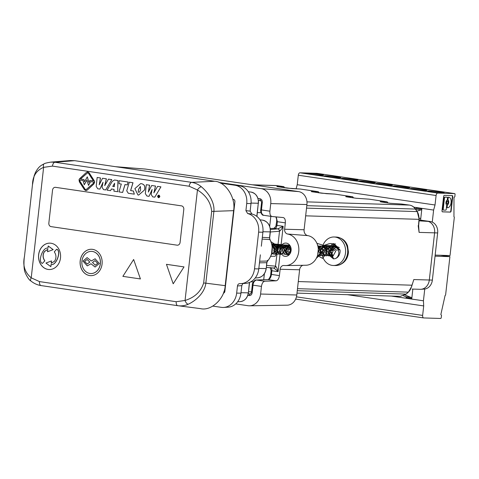 <?xml version="1.0" encoding="UTF-8"?>
<svg xmlns="http://www.w3.org/2000/svg" width="479" height="479" viewBox="0 0 479 479"><rect width="100%" height="100%" fill="white"/><g stroke="black" fill="none" stroke-linecap="round" stroke-linejoin="round"><path stroke-width="0.72" d="M55.522 187.331L181.523 205.874A3.167 2.646 91.8 0 1 183.798 209.401L180.092 242.416A3.167 2.646 91.8 0 1 177.368 245.2A3.167 2.646 -88.2 0 0 180.092 242.416L183.798 209.401A3.167 2.646 91.8 0 0 181.523 205.874L55.522 187.331A3.167 2.646 -88.2 0 0 55.271 187.313A3.167 2.646 -88.2 0 0 52.546 190.091A3.167 2.646 91.8 0 1 55.271 187.313A3.167 2.646 91.8 0 1 55.522 187.331M177.116 245.176L51.115 226.633A3.167 2.646 91.8 0 1 48.846 223.106L52.546 190.091L48.846 223.106A3.167 2.646 -88.2 0 0 51.115 226.633L177.116 245.176A3.167 2.646 -88.2 0 0 177.368 245.2A3.167 2.646 91.8 0 1 177.116 245.176M280.089 248.912L280.951 246.14A6.646 5.556 91.8 0 1 285.729 243.075A6.646 5.556 91.8 0 1 291.106 250.535A6.646 5.556 91.8 0 1 285.316 256.367A6.646 5.556 91.8 0 1 282.478 255.265M281.556 254.343A6.646 5.556 91.8 0 1 280.311 251.84L277.251 251.547L277.886 245.847L280.951 246.14L283.173 226.304L277.712 228.89A2.114 1.91 85.2 0 1 279.425 231.243L279.526 231.231C280.646 230.429 281.862 228.788 283.173 226.304L276.934 225.387L277.347 221.693L285.334 222.867L284.622 229.237L304.099 229.752A5.281 4.413 -88.2 0 0 307.793 235.626A14.891 12.448 91.8 0 1 318.296 251.325A14.891 12.448 91.8 0 1 305.907 265.246L285.628 265.576A15.861 13.256 91.8 0 1 284.107 265.498A4.311 3.604 91.8 0 0 283.694 265.474A4.311 3.604 91.8 0 0 280.131 269.264L279.413 275.629C278.91 278.7 277.814 280.425 276.144 280.796L264.731 281.239C263.055 281.61 261.965 283.329 261.456 286.4L253.014 285.161L252.164 292.783C251.78 294.693 250.768 295.627 249.128 295.591L247.799 295.393M302.991 265.294A5.281 4.413 -88.2 0 0 299.609 269.779L296.782 294.992A11.616 9.712 91.8 0 1 287.178 305.189L249.517 305.8A13.412 11.215 -88.2 0 1 247.996 305.704L235.71 303.896M115.571 166.692L145.107 169.033A11.616 9.712 91.8 0 1 145.646 169.093L298.597 191.6A11.616 9.712 91.8 0 1 306.925 204.545L304.099 229.752M249.517 305.8A13.412 11.215 -88.2 0 0 260.606 294.028L261.456 286.4M279.413 275.629L270.725 274.305L271.132 270.689L270.168 267.731M276.503 225.058L276.934 225.387C276.628 227.244 275.952 228.273 274.904 228.477L273.958 228.321L275.874 226.322L276.646 221.543L277.347 221.693L276.251 216.909M307.793 235.626L287.639 234.027A15.861 13.256 91.8 0 1 298.818 250.751A15.861 13.256 91.8 0 1 285.628 265.576M287.639 234.027A4.311 3.604 91.8 0 1 284.622 229.237M218.951 182.427L261.127 188.63A13.412 11.215 91.8 0 1 270.749 203.581L269.893 211.203C269.713 214.287 270.407 216.053 271.994 216.514L283.311 217.568M269.893 211.203L260.744 209.814C260.163 211.137 261.744 215.724 263.558 215.275L271.994 216.514M283.233 217.562C284.813 218.017 285.514 219.783 285.334 222.867M273.958 228.321L270.264 228.567M267.695 279.622A1.587 1.329 88.1 0 1 268.096 279.61C269.815 279.269 270.928 277.545 271.431 274.455L271.844 270.761L271.377 270.755M273.377 267.983C274.647 268.563 276.215 269.791 278.083 271.677C277.365 268.893 276.539 267.048 275.611 266.156A2.114 1.922 100.9 0 1 273.389 267.989M277.886 245.847L279.526 231.231A2.114 1.904 -100.7 0 0 277.766 228.878M276.868 254.936L275.509 266.144A2.114 1.922 94.6 0 1 273.437 267.989L273.437 267.989A2.114 1.922 94.6 0 1 273.329 267.977M335.192 258.66C337.911 257.666 339.527 255.499 340.042 252.17A7.658 6.401 91.8 0 0 340.018 249.936L338.569 249.894L336.378 245.907L331.157 243.494L329.133 243.709L331.139 243.494L336.599 246.17L338.863 252.128C338.737 255.469 337.515 257.648 335.192 258.66L333.45 258.882L327.75 254.133M322.187 255.079A14.256 11.915 -88.2 0 0 333.252 265.486A14.256 11.915 -88.2 0 0 345.509 252.972A14.256 11.915 -88.2 0 0 334.144 236.985A14.256 11.915 -88.2 0 0 321.888 249.493A14.256 11.915 -88.2 0 0 321.846 249.888M333.606 258.888L328.965 252.631L334.168 244.272L335.468 243.853M339.342 247.547L336.976 246.613M336.959 246.607L336.432 246.565L330.803 251.14L333.091 255.966L335.695 251.307L330.354 246.38L324.708 250.954L327.007 255.774L329.588 251.092L324.235 246.182L318.601 250.757L320.888 255.582L323.493 250.924L318.152 245.996M290.394 246.302L287.987 250.445L289.13 254.121M290.076 245.727L287.657 245.032L282.353 248.565L283.029 253.93M284.041 254.409L286.885 249.763L281.532 244.847L276.898 247.236L275.934 252.11M277.94 254.217L280.79 249.571L275.461 244.649L272.114 245.709M271.593 253.966L272.09 254.05L274.76 250.745L272.048 245.314M270.863 241.614L276.275 245.08L277.814 251.541L275.203 256.241L270.599 256.319M271.455 243.332L274.323 248.559L280.832 254.325M317.451 244.709L320.469 250.2L319.948 254.978L316.356 258.265M316.912 243.314L324.241 245.565L326.648 252.786L322.642 258.409L317.487 255.576M318.092 247.32L329.133 243.709M271.922 244.667L276.197 249.984L273.533 254.098L271.821 253.104M272.276 247.044L276.868 244.697L282.227 249.619L279.628 254.289L278.341 253.75M277.676 252.906L278.054 247.721L282.981 244.889L288.328 249.804L285.741 254.481L284.442 253.942M283.778 253.098L284.161 247.9L289.657 245.128M289.879 253.289L290.801 247.326M318.296 249.11L317.697 254.876M317.888 246.272L319.595 246.038L324.936 250.966L322.337 255.63L321.044 255.091M320.379 254.253L320.75 249.062L325.672 246.23L331.031 251.152L328.432 255.816L326.48 254.439M326.63 249.667L331.779 246.416L336.899 250.403M339.228 249.912L337.827 247.96M337.803 247.936L334.336 246.499L328.624 251.517L330.995 255.9L333.378 250.355L328.259 246.314L322.583 250.99L324.912 255.708L327.498 251.068L322.139 246.116L318.158 247.739M317.637 255.091L318.792 255.517L321.481 251.798L317.9 246.332M289.867 245.416L285.873 250.541L288.041 254.535M288.31 254.559L289.897 253.876M290.951 251.433L289.603 247.044L285.556 244.967L280.389 248.212M280.239 252.99L280.933 253.864M282.191 254.367L284.777 249.619L279.437 244.775L273.659 250.343L276.108 254.175L278.413 248.445L273.365 244.583L271.94 244.739M271.838 253.026L272.335 248.332M327.546 249.224L332.642 243.703L333.953 243.583L340.018 249.936M271.898 244.541L272.886 244.571L278.263 249.757L275.629 254.163L273.802 248.05L278.964 244.763L283.269 247.134L284.406 250.972L281.724 254.355L279.341 250.044L285.077 244.955L290.496 250.439L287.837 254.547L285.55 252.337L285.921 248.601L289.783 245.296M317.954 246.571L320.966 252.541L318.343 255.505L317.571 255.319M318.098 247.356L321.69 246.104L326.415 249.212L326.959 253.283L324.433 255.696L321.99 252.421M322.014 251.601L327.768 246.296L333.091 251.026L330.528 255.888L328.091 252.625M328.115 251.798L333.875 246.487L338.294 249.05M339.874 249.93L336.635 246.188M336.605 246.176L327.187 245.386L317.948 246.547M317.308 256.103L321.954 252.69L317.637 245.314M291.154 249.559L290.939 251.481M289.172 244.589L284.837 251.032L288.298 255.493M291.04 248.314L282.083 244.667L271.707 243.763M271.479 254.343L272.24 246.703M306.805 205.659L415.395 209.072C413.736 206.742 411.76 205.413 409.473 205.09L401.516 204.018L390.493 203.318L381.823 202.042C380.087 201.773 379.739 201.647 380.793 201.659L386.96 201.803L369.243 199.168L356.047 198.252L347.377 196.971C345.634 196.701 345.293 196.576 346.341 196.588L352.508 196.737L334.797 194.103L326.678 193.696L312.925 191.905C311.188 191.636 310.841 191.504 311.895 191.516L318.062 191.666L300.345 189.031L292.232 188.624L278.479 186.834C276.736 186.565 276.395 186.439 277.443 186.451L283.382 186.636A1.054 0.88 91.8 0 1 284.149 187.666M284.532 187.672L284.143 187.756L284.532 187.672M277.443 186.451A1.054 0.88 91.8 0 1 277.958 186.75M317.834 191.708A1.054 0.88 91.8 0 1 318.595 192.738M318.978 192.744L318.595 192.827L318.978 192.744M311.895 191.516A1.054 0.88 91.8 0 1 312.41 191.822M321.595 193.181A1.054 0.575 -81.6 0 1 321.631 193.181L311.661 191.69M352.281 196.773A1.054 0.88 91.8 0 1 353.047 197.803M353.43 197.809L353.041 197.893L353.43 197.809M346.341 196.588A1.054 0.88 91.8 0 1 346.856 196.893M386.727 201.845A1.054 0.88 91.8 0 1 387.493 202.874M387.876 202.88L387.493 202.964L387.876 202.88M380.793 201.659A1.054 0.88 91.8 0 1 381.308 201.958M270.833 216.346L269.707 226.399M264.402 273.695L263.725 279.742M283.382 186.636L276.317 185.547L252.325 184.792M297.489 288.669L408.264 292.148C409.671 291.076 410.802 289.094 411.653 286.197L412.449 283.664M412.305 289.053A1.245 0.683 -81.6 0 1 412.126 289.077L420.233 289.304A10.562 8.826 -88.2 0 0 420.933 289.292A10.562 8.826 -88.2 0 0 429.31 280.035L434.603 232.878A10.562 8.826 -88.2 0 0 427.029 221.106L419.137 219.945M418.652 227.914L419.095 232.387L418.185 225.663M418.472 225.825L419.011 219.388C418.999 215.67 418.353 213.071 417.083 211.592L415.395 209.072A1.054 0.335 -33.8 0 1 415.574 209.131A1.054 0.335 -33.8 0 1 415.562 209.323M420.933 289.292L424.232 289.082A10.245 8.562 91.8 0 0 432.357 280.101L437.65 232.938L419.095 232.387L418.652 225.783L419.185 219.346L305.662 215.831M298.291 281.556L412.042 285.215L413.802 279.55L432.357 280.101M412.042 285.215L411.653 286.197M406.306 293.908A1.054 0.413 -131.9 0 1 406.24 294.07L400.306 296.351L406.072 294.118L297.261 290.699M437.65 232.938A10.245 8.562 -88.2 0 0 430.304 221.526L419.059 220.855M419.137 219.927L430.304 221.526M48.092 269.443A13.202 11.035 91.8 0 1 38.565 255.361A13.202 11.035 91.8 0 1 49.978 243.146A13.202 11.035 91.8 0 1 51.031 243.242A13.202 11.035 91.8 0 1 60.558 257.319A13.202 11.035 91.8 0 1 49.151 269.533A13.202 11.035 91.8 0 1 48.092 269.443M50.008 243.146A13.202 11.035 -88.2 0 0 38.625 255.385A13.202 11.035 -88.2 0 0 48.151 269.443A13.202 11.035 -88.2 0 0 49.175 269.539M89.657 275.557A13.202 11.035 91.8 0 1 80.131 261.48A13.202 11.035 91.8 0 1 91.543 249.266A13.202 11.035 91.8 0 1 92.597 249.355A13.202 11.035 91.8 0 1 102.123 263.438A13.202 11.035 91.8 0 1 90.711 275.653A13.202 11.035 91.8 0 1 89.657 275.557M91.567 249.266A13.202 11.035 -88.2 0 0 80.185 261.498A13.202 11.035 -88.2 0 0 89.717 275.563A13.202 11.035 -88.2 0 0 90.741 275.653M91.501 251.373A11.089 9.269 91.8 0 1 91.531 251.373A11.089 9.269 91.8 0 1 92.417 251.457A11.089 9.269 91.8 0 1 100.422 263.282A11.089 9.269 91.8 0 1 90.836 273.545A11.089 9.269 91.8 0 1 90.806 273.539M92.357 251.451A11.089 9.269 91.8 0 1 100.362 263.282A11.089 9.269 91.8 0 1 90.776 273.539A11.089 9.269 91.8 0 1 89.89 273.461A11.089 9.269 91.8 0 1 81.891 261.636A11.089 9.269 91.8 0 1 91.471 251.373A11.089 9.269 91.8 0 1 92.357 251.451M270.809 216.34L269.683 226.339M264.366 273.743L263.695 279.742M201.372 186.792A3.958 1.826 129.6 0 0 197.45 189.989C206.138 195.42 210.88 202.569 211.682 211.425L203.653 282.999L205.838 283.167C204.784 292.783 195.672 300.902 188.193 304.237A3.958 2.018 -113.9 0 1 185.056 300.477L176.224 301.716L39.506 281.598A3.958 2.161 98.4 0 0 41.098 285.58C37.338 285.005 33.931 283.466 30.878 280.963A3.958 1.826 -50.4 0 1 31.225 277.838C24.812 272.449 22.555 265.378 24.453 256.636L32.44 185.02L34.225 175.589L35.38 172.596C38.691 166.417 41.02 165.465 44.188 163.8C44.421 163.417 46.613 162.854 50.756 162.118L54.959 162.255L191.672 182.367C195.366 182.984 198.593 184.457 201.372 186.792C207.826 192.187 214.969 201.97 213.868 211.592L205.838 283.167L225.19 285.664C224.705 298.77 211.101 311.374 200.408 308.614L177.841 305.704A3.958 2.161 98.4 0 0 177.841 305.704L178.164 305.746M225.19 285.664L233.602 210.658C236.027 197.839 225.645 181.703 214.694 181.278L74.634 160.669L70.455 160.531L50.762 162.118M188.193 304.237C184.996 305.698 181.547 306.183 177.841 305.704A3.958 2.161 98.4 0 1 176.224 301.716M203.653 282.999C200.917 291.627 194.719 297.447 185.056 300.477L197.45 189.989L189.175 186.229A3.958 2.161 -81.6 0 1 191.672 182.367L214.694 181.278M44.188 163.8A3.958 2.018 66.1 0 0 43.619 167.351L52.456 166.111A3.958 2.161 -81.6 0 1 54.959 162.255L74.634 160.669M32.482 185.062C32.554 176.326 36.266 170.428 43.619 167.351L31.225 277.838L39.506 281.598M183.96 266.899L166.458 264.324L184.02 266.899L173.23 283.766L184.02 266.899M133.647 259.492L140.419 278.94L133.647 259.492L122.863 276.359L140.359 278.934M125.025 184.589L122.63 192.444L124.971 184.577L127.3 184.912L128.156 182.026L119.097 180.697L119.043 183.708L121.313 184.038L118.978 191.905L122.63 192.444M87.675 171.931L89.16 172.823L94.237 180.709A2.341 1.958 91.8 0 1 94.638 182.104L93.878 183.972L87.22 190.139L85.933 190.63M130.605 190.6L132.94 182.733L129.288 182.2L133 182.738L130.659 190.6L133.396 191.001L134.336 194.157L133.336 191.001L130.659 190.6M106.386 178.823L102.548 178.26L106.386 178.823L104.799 185.547M111.739 179.613L108.476 179.134L111.799 179.619L105.667 189.941L111.799 179.619M102.985 182.403L99.913 189.097L103.009 182.277L102.015 187.235L103.578 189.636L105.614 189.935M102.548 178.26L99.225 184.834L100.428 177.948L97.165 177.469L100.488 177.954L99.273 184.732M114.445 180.026L117.966 180.523L117.678 191.714L117.912 180.523L114.685 180.044M111.463 188.995L110.529 190.66L111.409 188.989L114.056 189.373L113.9 191.157L117.678 191.714M140.652 183.613L141.377 183.673C144.49 184.355 145.52 186.475 144.46 190.037L138.682 195.055M155.513 186.05L151.681 185.493L155.513 186.05L153.927 192.78M160.872 186.846L157.603 186.367L160.932 186.846L154.801 197.168L160.932 186.846M152.118 189.636L149.047 196.33L152.118 189.504L151.148 194.468L152.711 196.869L154.741 197.168M151.681 185.493L148.358 192.061L149.562 185.181L146.293 184.702L149.622 185.181L148.406 191.965M158.759 195.103L158.902 195.109C160.22 196.192 160.124 197.067 158.603 197.743M158.549 197.737C157.22 196.647 157.322 195.773 158.842 195.109C160.16 196.192 160.064 197.067 158.549 197.737L158.687 197.749M166.458 264.324L173.176 283.766M127.24 184.912L128.156 182.026M128.103 182.02L119.097 180.697M85.963 190.63L84.442 189.738L79.364 181.846L79.035 179.817A2.341 1.958 91.8 0 1 79.736 178.583L86.388 172.422L87.645 171.931L89.16 172.823M85.903 190.63L87.16 190.139L93.818 183.972L94.638 182.104M94.237 180.709L94.177 180.709A2.341 1.958 91.8 0 1 94.579 182.104M94.177 180.709L89.1 172.823M129.288 182.2L126.731 190.804L128.294 193.276L134.276 194.157M104.715 185.642L106.326 178.817M97.165 177.469L96.189 186.379L97.758 188.78L99.913 189.097M108.476 179.134L104.739 185.642M110.529 190.66L107.027 190.145L112.242 181.385L114.469 180.026M144.401 190.031C145.46 186.469 144.436 184.349 141.323 183.673L140.622 183.607L134.874 188.63L137.958 194.995L138.653 195.055L144.46 190.037M155.459 186.05L153.879 192.869M153.849 192.869L157.603 186.367M146.293 184.702L145.323 193.606L146.891 196.013L149.047 196.33M86.938 180.05L84.238 184.78L83.065 180.535L79.736 180.044L79.939 181.313L85.017 189.205L85.939 189.762L93.381 183.289L93.86 182.122L90.525 181.631L88.513 185.409L86.938 180.05M84.561 181.792L87.298 176.835L88.908 182.457L89.908 180.409L93.399 180.918L88.525 173.35L87.609 172.793L80.436 179.02L83.915 179.529L84.561 181.792M114.619 183.247L112.739 186.445L114.295 186.672L114.619 183.247M140.622 189.474C139.922 191.666 139.311 192.57 138.79 192.193C138.096 192.396 138.048 191.39 138.659 189.187L140.371 186.463L140.622 189.474M158.818 195.3C159.902 196.216 159.818 196.965 158.567 197.546C157.477 196.624 157.561 195.875 158.818 195.3L158.729 195.294M158.657 197.552L158.627 197.546C157.537 196.624 157.621 195.875 158.878 195.306M53.073 249.637L48.295 246.032L53.193 249.643L47.523 251.75L53.193 249.643M47.906 249.385L44.559 251.475C42.649 254.559 42.739 257.678 44.834 260.839L42.362 263.438L44.834 260.839M51.487 260.929L45.936 263.043L50.834 266.647L51.079 264.444C56.067 266.156 61.653 250.918 56.654 249.242L54.295 251.84C56.39 255.008 56.48 258.127 54.57 261.205L51.223 263.3L51.487 260.929L51.343 263.276M56.654 249.242L56.767 249.242C61.767 250.924 56.181 266.156 51.193 264.444L50.834 266.647M86.962 180.128L84.238 184.78M90.585 181.637L88.513 185.409M85.975 189.762L85.082 189.205L79.999 181.313L79.795 180.044M88.95 182.379L87.298 176.835M84.603 181.721L83.915 179.529M83.981 179.535L80.436 179.02M80.496 179.02L87.639 172.793M93.393 180.912L89.908 180.409M114.295 186.666L112.739 186.445M112.799 186.451L114.637 183.319M140.401 186.463L138.712 189.187C138.108 191.396 138.15 192.396 138.844 192.193M48.181 246.032L47.93 248.236C42.942 246.523 37.362 261.762 42.362 263.438M44.715 260.839C42.619 257.672 42.529 254.553 44.439 251.475L47.786 249.385L47.523 251.75M158.351 195.594L159.303 196.168L158.92 196.54L159.214 197.27L158.453 196.498L158.178 197.126L158.351 195.594L158.848 195.666L159.25 196.168L158.866 196.54L159.154 197.27M158.513 196.504L158.381 197.156M91.291 260.989L95.099 258.786L99.309 263.486L95.093 267.037L90.98 263.755L87.268 265.881L82.981 261.085L87.1 257.606L91.291 260.989L95.129 258.786M87.124 257.612L83.041 261.085L87.298 265.887M95.123 267.037L90.98 263.755M158.794 195.851L159.052 196.133L158.477 196.3L158.794 195.851M159.052 196.133L158.531 196.306L158.585 195.821M95.004 260.624L97.752 263.348L95.249 265.198M87.148 259.468L89.848 262.079L87.274 264.025M159.106 196.133L158.741 196.336M97.692 263.348L95.219 265.198L92.501 262.474L94.974 260.624L97.752 263.348M84.573 261.42L87.118 259.468L89.795 262.073L87.244 264.025L84.573 261.42M212.856 306.105L221.286 307.344A16.37 13.681 -88.2 0 0 223.687 307.446L228.309 307.147A15.927 13.31 -88.2 0 0 240.937 293.19L241.787 285.64L237.47 285.957C237.746 284.484 238.512 283.712 239.769 283.64A16.897 14.125 -88.2 0 0 241.111 283.634L245.733 283.334A16.454 13.753 -88.2 0 0 258.786 268.917L260.36 254.822M259.648 261.211L267.48 261.049L266.737 262.702L259.468 262.827M232.8 199.312L233.393 199.396A2.114 1.766 91.8 0 1 234.908 201.749L224.861 291.358A2.114 1.766 91.8 0 1 223.376 293.184M223.687 307.446A16.37 13.681 -88.2 0 0 236.668 293.094L237.47 285.957M241.111 283.634A16.897 14.125 -88.2 0 0 254.511 268.821L258.63 232.141A16.897 14.125 -88.2 0 0 247.637 213.532L245.919 210.628L250.146 211.131L250.99 203.581A15.927 13.31 -88.2 0 0 239.566 185.834L220.22 182.99M220.484 183.116L234.979 185.247A16.37 13.681 -88.2 0 1 246.721 203.491L245.919 210.628M261.33 246.212L262.899 232.231A16.454 13.753 -88.2 0 0 251.906 214.047L247.637 213.532M251.906 214.047L250.146 211.131M241.787 285.64L242.715 283.808M262.324 237.333L269.533 237.77L269.887 239.578L262.127 239.081M424.753 289.029L423.436 300.794L411.724 299.076L412.844 289.071M391.295 296.064L411.724 299.076L411.718 298.489A1.245 0.683 -81.6 0 0 411.305 297.537L405 295.016M406.21 298.261L406.204 297.675A1.245 0.683 98.4 0 0 405.797 296.729L403.468 295.794M411.305 297.537L405.797 296.729M435.046 256.181L449.913 256.648L445.65 294.609A0.832 0.455 -81.6 0 1 445.105 295.417L440.848 314.553L441.536 315.392L441.219 317.691A0.832 0.455 -81.6 0 1 440.68 318.469L423.735 317.936A2.497 1.365 -81.6 0 1 423.652 317.93A2.497 1.365 -81.6 0 1 422.646 315.416L423.705 305.925L347.299 294.687M449.913 256.648L440.554 255.271M423.436 300.794L423.705 305.925M419.227 218.28L420.065 218.304A1.245 0.683 -81.6 0 1 420.137 218.304A1.245 0.683 -81.6 0 1 420.64 219.562A1.245 0.683 -81.6 0 1 420.508 220.118M345.287 179.206A8.317 0.437 -173.6 0 1 341.587 178.422A8.317 0.437 -173.6 0 1 345.964 178.523A8.317 0.437 -173.6 0 1 354.412 179.493A8.317 0.437 -173.6 0 1 358.112 180.278A8.317 0.437 -173.6 0 1 353.741 180.17A8.317 0.437 -173.6 0 1 345.287 179.206M362.513 181.739A8.317 0.437 -173.6 0 1 358.813 180.954A8.317 0.437 -173.6 0 1 363.184 181.062A8.317 0.437 -173.6 0 1 371.638 182.026A8.317 0.437 -173.6 0 1 375.338 182.81A8.317 0.437 -173.6 0 1 370.962 182.709A8.317 0.437 -173.6 0 1 362.513 181.739M396.959 186.81A8.317 0.437 -173.6 0 1 393.259 186.026A8.317 0.437 -173.6 0 1 397.636 186.127A8.317 0.437 -173.6 0 1 406.084 187.097A8.317 0.437 -173.6 0 1 409.79 187.882A8.317 0.437 -173.6 0 1 405.414 187.774A8.317 0.437 -173.6 0 1 396.959 186.81M431.411 191.875A8.317 0.437 -173.6 0 1 427.711 191.097A8.317 0.437 -173.6 0 1 432.082 191.199A8.317 0.437 -173.6 0 1 440.536 192.163A8.317 0.437 -173.6 0 1 444.237 192.947A8.317 0.437 -173.6 0 1 439.86 192.845A8.317 0.437 -173.6 0 1 431.411 191.875M414.185 189.343A8.317 0.437 -173.6 0 1 410.485 188.558A8.317 0.437 -173.6 0 1 414.862 188.666A8.317 0.437 -173.6 0 1 423.31 189.63A8.317 0.437 -173.6 0 1 427.011 190.414A8.317 0.437 -173.6 0 1 422.64 190.313A8.317 0.437 -173.6 0 1 414.185 189.343M379.739 184.277A8.317 0.437 -173.6 0 1 376.033 183.493A8.317 0.437 -173.6 0 1 380.41 183.595A8.317 0.437 -173.6 0 1 388.864 184.559A8.317 0.437 -173.6 0 1 392.564 185.343A8.317 0.437 -173.6 0 1 388.188 185.241A8.317 0.437 -173.6 0 1 379.739 184.277M328.061 176.673A8.317 0.437 -173.6 0 1 324.361 175.889A8.317 0.437 -173.6 0 1 328.738 175.991A8.317 0.437 -173.6 0 1 337.192 176.961A8.317 0.437 -173.6 0 1 340.892 177.739A8.317 0.437 -173.6 0 1 336.515 177.637A8.317 0.437 -173.6 0 1 328.061 176.673M310.841 174.134A8.317 0.437 -173.6 0 1 307.141 173.356A8.317 0.437 -173.6 0 1 311.512 173.458A8.317 0.437 -173.6 0 1 319.966 174.422A8.317 0.437 -173.6 0 1 323.666 175.206A8.317 0.437 -173.6 0 1 319.289 175.104A8.317 0.437 -173.6 0 1 310.841 174.134M451.092 202.611A5.275 2.88 -81.6 0 1 447.614 207.748L447.572 207.748A0.874 0.479 98.4 0 1 447.542 207.748A0.874 0.479 98.4 0 1 447.188 206.862L446.847 206.814L446.997 205.497A0.874 0.479 -81.6 0 1 447.35 204.719A2.533 1.383 98.4 0 0 448.392 202.485A2.533 1.383 98.4 0 0 447.859 200.198A0.874 0.479 -81.6 0 1 447.679 199.408L447.823 198.09A0.874 0.479 -81.6 0 1 448.404 197.234L448.44 197.234A5.275 2.88 -81.6 0 1 448.619 197.252A5.275 2.88 -81.6 0 1 448.793 197.288A5.275 2.88 -81.6 0 1 448.967 197.3A5.275 2.88 -81.6 0 1 451.092 202.611M447.859 200.198L448.206 200.252A2.533 1.383 -81.6 0 1 448.733 202.533A2.533 1.383 -81.6 0 1 447.697 204.773L447.35 204.719M446.991 203.677A1.263 0.695 -81.6 0 1 446.817 203.695A1.263 0.695 -81.6 0 1 446.302 202.419A1.263 0.695 -81.6 0 1 447.182 201.186A1.263 0.695 -81.6 0 1 447.35 201.252M446.65 202.467A1.263 0.695 -81.6 0 1 447.53 201.24A1.263 0.695 -81.6 0 1 448.039 202.515A1.263 0.695 -81.6 0 1 447.158 203.743A1.263 0.695 -81.6 0 1 446.65 202.467M415.527 209.072L421.143 209.85L416.922 211.155M420.58 220.13L421.897 208.353L421.76 208.934L416.251 208.12A1.245 0.683 -81.6 0 1 415.628 209.042M421.76 208.934A1.245 0.683 -81.6 0 1 421.143 209.85M416.251 208.12L416.389 207.539L413.862 207.167M296.112 188.744L297.231 184.72L435.028 204.994L433.615 210.071L416.389 207.539M447.823 198.09L448.17 198.138A0.874 0.479 -81.6 0 1 448.745 197.282M448.17 198.138L448.021 199.456L447.679 199.408M448.206 200.252A0.874 0.479 -81.6 0 1 448.021 199.456M446.997 205.497L447.338 205.545A0.874 0.479 -81.6 0 1 447.697 204.773M447.338 205.545L447.188 206.862M443.548 210.089L443.261 210.047A0.874 0.479 -81.6 0 1 443.231 210.042L443.578 210.095A0.874 0.479 -81.6 0 0 443.608 210.095L445.662 210.161A0.874 0.479 -81.6 0 0 446.242 209.305L446.668 205.521A0.874 0.479 98.4 0 0 446.482 204.731A2.533 1.383 -81.6 0 1 445.955 202.449A2.533 1.383 -81.6 0 1 446.991 200.21A0.874 0.479 98.4 0 0 447.35 199.438L447.5 198.12A0.874 0.479 98.4 0 0 447.147 197.234A0.874 0.479 98.4 0 0 447.117 197.234L445.057 197.168A0.874 0.479 98.4 0 0 444.476 198.025L443.225 209.209L442.877 209.161L444.135 197.971A0.874 0.479 -81.6 0 1 444.71 197.114L446.769 197.18A0.874 0.479 -81.6 0 1 446.799 197.186A0.874 0.479 -81.6 0 1 446.829 197.192M443.578 210.095A0.874 0.479 -81.6 0 1 443.225 209.209M447.512 207.742L447.23 207.7A0.874 0.479 -81.6 0 1 447.2 207.694A0.874 0.479 -81.6 0 1 446.847 206.814M443.231 210.042A0.874 0.479 -81.6 0 1 442.877 209.161M442.362 211.814L450.026 212.053A1.168 0.641 98.4 0 0 450.799 210.916L452.386 196.725A1.168 0.641 98.4 0 0 452.038 195.594M316.942 173.338A0.832 0.455 98.4 0 0 316.918 173.332A0.832 0.455 98.4 0 0 316.888 173.332L299.944 172.799A2.497 1.365 98.4 0 0 298.297 175.23L297.231 184.72M442.446 211.844L442.524 211.856A1.168 0.641 98.4 0 1 442.488 211.856A1.168 0.641 98.4 0 1 442.015 210.676L443.608 196.492A1.168 0.641 98.4 0 1 444.38 195.354L452.224 195.6A1.168 0.641 98.4 0 1 452.26 195.6A1.168 0.641 98.4 0 1 452.733 196.779L451.14 210.964L450.799 210.916M442.524 211.856L450.368 212.101A1.168 0.641 98.4 0 0 451.14 210.964M433.615 210.071L432.262 222.1M453.924 216.771A0.832 0.455 -81.6 0 1 453.954 216.771L453.978 197.504L454.846 196.713L455.05 194.408A0.832 0.455 -81.6 0 0 454.709 193.606A0.832 0.455 -81.6 0 0 454.685 193.606L437.74 193.073A2.497 1.365 -81.6 0 0 436.094 195.504L435.028 204.994M453.954 216.771A0.832 0.455 -81.6 0 1 454.29 217.61L450.032 255.57L435.166 255.103M224.699 291.998L223.843 291.873M296.782 294.992L260.606 294.028M248.242 293.765L250.433 294.052M260.588 200.33L260.63 200.342A1.587 0.868 -81.6 0 1 259.995 198.743L257.977 198.45M299.609 269.779L280.131 269.264M306.925 204.545L270.749 203.581M298.597 191.6L261.127 188.63M145.646 169.093L115.87 166.74M249.128 295.591A1.587 0.868 -81.6 0 1 250.17 294.046A1.641 1.371 91.8 0 0 250.319 294.058L251.457 292.633L252.164 292.783M264.731 281.239L256.373 280.005A1.587 1.329 88.1 0 0 256.175 279.999C254.786 279.664 251.882 283.251 252.313 285.011L253.014 285.161C253.223 282.556 254.343 280.838 256.373 280.005L268.096 279.61L276.144 280.796M270.521 267.563C271.515 267.833 271.958 268.899 271.844 270.761L278.083 271.677L280.023 254.421M280.125 253.499L280.311 251.84M271.838 216.49L263.636 215.281C261.803 214.335 261.073 212.562 261.45 209.964L262.306 202.342L261.6 202.192L260.744 209.814M260.678 200.342A1.587 0.868 -81.6 0 1 260.63 200.342L261.6 202.192M259.995 198.743C261.582 199.18 262.354 200.378 262.306 202.342M270.378 229.501L277.712 228.89L274.904 228.477M275.509 266.144L266.575 265.432M270.324 232.004L279.425 231.243M336.234 237.051C343.784 237.985 346.281 242.458 347.562 245.811L348.467 252.241C347.796 258.672 344.658 262.947 339.042 265.055L335.336 265.546A14.256 11.915 -88.2 0 0 338.587 265.115A14.256 11.915 -88.2 0 0 347.598 253.038A14.256 11.915 -88.2 0 0 336.234 237.051L334.144 236.985M332.63 245.152L330.606 252.05L333.647 258.888M277.233 185.63A1.054 0.575 98.4 0 0 277.197 185.624A1.054 0.575 98.4 0 0 277.161 185.618L252.744 184.852M306.967 201.869L409.473 205.09A1.054 0.575 98.4 0 1 409.509 205.09L401.432 204.012L390.529 203.324L380.56 201.827M284.58 187.732L283.867 186.66A1.054 1.03 110.5 0 0 283.616 186.6M318.062 191.666A1.054 1.03 -69.5 0 1 318.313 191.726L300.381 189.037L287.184 188.115L277.215 186.618M352.508 196.737A1.054 1.03 -69.5 0 1 352.766 196.797L334.833 194.103L321.631 193.181M386.96 201.803A1.054 1.03 -69.5 0 1 387.212 201.863L369.279 199.174L356.083 198.252L346.107 196.755M409.551 205.102A1.054 0.575 98.4 0 0 409.509 205.09C411.982 205.503 414.006 206.85 415.574 209.131L417.263 211.658A1.054 0.335 146.2 0 0 417.083 211.592L306.524 208.12M417.251 211.85A1.054 0.335 146.2 0 0 417.263 211.658L419.185 219.346M411.826 286.202L408.431 292.106L406.24 294.07A1.054 0.413 -131.9 0 1 406.072 294.118L408.264 292.148A1.054 0.413 48.1 0 0 408.431 292.106A1.054 0.413 48.1 0 0 408.497 291.933M232.848 199.498L233.842 199.539M258.421 200.503L261.127 200.611M233.465 211.862L233.776 211.868M257.385 212.592L260.971 212.7M253.349 281.88L250.852 281.802M226.016 281.041L225.711 281.029M233.602 210.658L211.682 211.425M177.793 305.698L41.122 285.586A3.958 2.161 98.4 0 1 41.098 285.58L177.817 305.698M24.453 256.636L32.44 185.02M52.456 166.111L189.175 186.229M260.013 219.819L262.642 220.154A1.054 0.575 -81.6 0 1 262.648 220.154A1.054 0.575 -81.6 0 1 262.642 220.154A10.538 8.808 91.8 0 1 270.192 231.896L269.533 237.77L270.048 239.656A1.054 0.341 -29.4 0 0 269.887 239.578A16.346 13.663 91.8 0 1 272.072 250.816A16.346 13.663 91.8 0 1 267.48 261.049L267.635 260.989C272.916 254.523 273.719 247.415 270.048 239.656A1.054 0.341 -29.4 0 1 270.03 239.835M223.843 293.01L223.459 292.956L223.843 293.01M234.979 185.247L239.566 185.834M246.721 203.491L250.99 203.581M258.63 232.141L262.899 232.231M254.511 268.821L258.786 268.917M240.937 293.19L236.668 293.094M248.314 191.732L251.11 192.091A1.054 0.575 -81.6 0 1 251.116 192.091A1.054 0.575 -81.6 0 1 251.122 192.091A10.011 8.365 91.8 0 1 258.289 203.246L256.948 216.478M251.038 203.09L258.289 203.246L256.816 216.376M262.947 231.74L270.342 231.884L269.683 237.758M267.48 261.049L267.45 260.283M266.887 262.69L266.228 268.563L266.737 262.702L267.635 260.989M258.84 268.42L266.079 268.575A10.538 8.808 91.8 0 1 257.72 277.814L255.223 277.97M249.397 282.496L248.379 292.837C247.499 298.004 244.805 300.932 240.296 301.62L237.62 301.794M240.997 292.693L248.236 292.849A10.011 8.365 91.8 0 1 240.296 301.62M406.204 297.675L411.718 298.489M296.441 296.848L422.646 315.416M423.568 317.912L295.651 299.088M446.769 197.18L447.117 197.234M445.057 197.168L444.71 197.114M444.135 197.971L444.476 198.025M450.026 212.053L450.368 212.101M452.386 196.725L452.733 196.779M436.094 195.504L298.297 175.23M299.944 172.799L437.74 193.073M454.685 193.606L316.888 173.332M252.313 285.011L251.457 292.633M276.646 221.543L276.664 219.37L275.874 216.873M270.725 274.305C271.114 274.916 269.066 279.784 267.899 279.598L256.175 279.999M266.354 267.426L273.359 267.983M336.432 246.565L334.336 246.499M333.091 255.966L330.995 255.9M330.354 246.38L328.259 246.314M327.007 255.774L324.912 255.708M324.235 246.182L322.139 246.116M320.888 255.582L318.792 255.517M287.657 245.032L285.562 244.967M281.532 244.847L279.437 244.781M278.203 254.241L276.108 254.181M275.461 244.649L273.365 244.583M272.09 254.05L271.575 254.032M275.629 254.163L273.533 254.098M278.964 244.763L276.868 244.697M281.724 254.355L279.628 254.289M285.077 244.949L282.981 244.889M287.837 254.547L285.741 254.481M289.633 245.098L289.1 245.08M318.343 255.505L317.523 255.481M321.69 246.104L319.595 246.038M324.433 255.696L322.337 255.63M327.768 246.296L325.672 246.23M330.528 255.888L328.432 255.822M333.875 246.481L331.779 246.416M335.336 265.546L333.252 265.486M319.032 192.803L318.313 191.726M353.478 197.845L352.766 196.797M387.93 202.94L387.212 201.863M283.867 186.66L276.317 185.547M400.306 296.351L296.992 293.106M251.547 291.837L248.505 291.765M224.873 291.208L224.058 291.19M30.878 280.963C28.542 280.017 24.094 271.653 24.375 269.288C23.986 268.186 23.687 261.546 24.411 256.594M251.116 192.091C256.187 193.45 258.63 197.162 258.432 203.234M262.642 220.154C267.977 221.585 270.545 225.495 270.342 231.884M266.228 268.563C265.294 274.006 262.462 277.084 257.72 277.814M249.547 282.436L248.379 292.837M295.651 299.094L423.652 317.93M447.182 201.186L447.53 201.24M448.619 197.252L448.967 197.3M447.2 207.694L447.542 207.748M446.799 197.186L447.147 197.234M446.817 203.695L447.158 203.743M454.709 193.606L316.918 173.332"/></g></svg>
